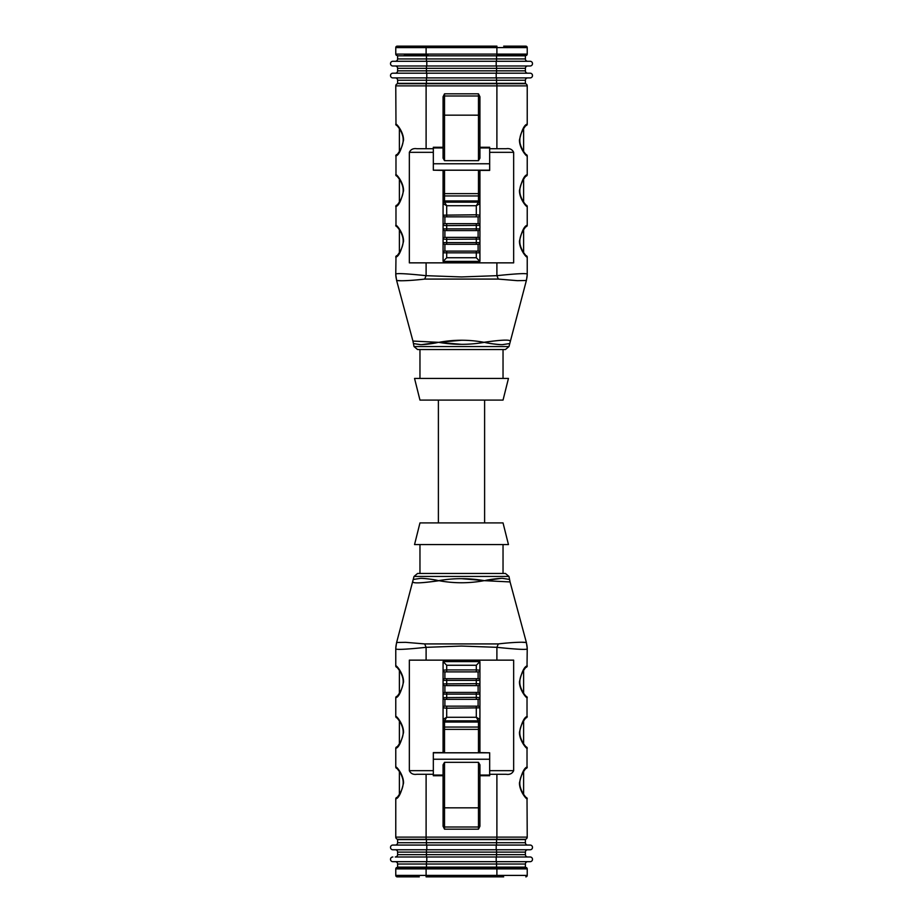 <?xml version="1.0" encoding="UTF-8"?>
<svg xmlns="http://www.w3.org/2000/svg" width="923" height="923" viewBox="0 0 923 923"><rect width="100%" height="100%" fill="white"/><g stroke="black" fill="none" stroke-linecap="round" stroke-linejoin="round"><path stroke-width="1.38" d="M496.539 77.901L496.539 80.243L397.605 80.243A2.342 2.342 0 0 0 395.263 77.901L426.461 77.901L395.263 77.901A2.342 2.342 0 0 1 397.605 80.243L397.605 83.347L525.395 83.347L525.395 80.243A2.342 2.342 0 0 1 527.737 77.901A2.342 2.342 0 0 0 525.395 80.243L496.539 80.243L496.539 83.347M423.219 83.347L401.02 83.716M397.605 80.243L397.605 83.347M530.16 77.901L392.84 77.901A2.342 2.342 0 0 1 390.498 75.548A2.342 2.342 0 0 1 392.84 73.205L530.16 73.205A2.342 2.342 0 0 1 532.502 75.548A2.342 2.342 0 0 1 530.16 77.901M496.205 77.901L496.205 73.205L426.461 73.205L426.461 70.852L525.395 70.852L525.395 68.325A2.342 2.342 0 0 1 527.737 65.983A2.342 2.342 0 0 0 525.395 68.325L496.539 68.325L496.539 73.205M496.539 65.983L496.539 68.325L426.461 68.325L426.461 65.983L395.263 65.983A2.342 2.342 0 0 1 397.605 68.325L397.605 70.852A2.342 2.342 0 0 1 395.263 73.205L426.461 73.205M397.605 68.325L397.605 70.852L426.461 70.852L426.461 68.325L397.605 68.325A2.342 2.342 0 0 0 395.263 65.983M527.737 73.205A2.342 2.342 0 0 1 525.395 70.852A2.342 2.342 0 0 0 527.737 73.205M530.16 65.983L392.84 65.983A2.342 2.342 0 0 1 390.498 63.629A2.342 2.342 0 0 1 392.84 61.287L530.16 61.287A2.342 2.342 0 0 1 532.502 63.629A2.342 2.342 0 0 1 530.16 65.983M426.795 65.983L496.205 65.983L496.205 61.287L426.795 61.287L449.939 61.287L426.795 61.287L426.795 65.983M426.461 61.287L395.263 61.287L426.461 61.287L426.461 58.934L525.395 58.934L525.395 55.83L496.539 55.83L496.539 61.287M397.605 55.83L397.605 58.934L397.605 55.83L496.539 55.83M527.737 61.287A2.342 2.342 0 0 1 525.395 58.934A2.342 2.342 0 0 0 527.737 61.287M397.605 58.934A2.342 2.342 0 0 1 395.263 61.287A2.342 2.342 0 0 0 397.605 58.934L426.461 58.934L426.461 55.83M423.219 55.83L428.272 55.83M428.26 55.542L404.078 55.542M520.168 55.83A1.811 1.811 0 0 1 520.191 55.542L523.756 55.542A1.811 1.811 0 0 1 523.779 55.83M525.787 55.542L496.897 55.542L496.897 54.099L527.229 54.099A1.442 1.442 0 0 1 525.787 55.542A1.442 1.442 0 0 0 527.229 54.099L527.229 47.592A1.442 1.442 0 0 0 525.787 46.15L503.681 46.15M426.103 55.542L426.103 46.15L397.213 46.15L496.897 46.15L496.897 47.592L395.771 47.592L395.771 54.099A1.442 1.442 0 0 0 397.213 55.542A1.442 1.442 0 0 1 395.771 54.099L496.897 54.099L496.897 47.592L527.229 47.592A1.442 1.442 0 0 0 525.787 46.15M397.213 46.15A1.442 1.442 0 0 0 395.771 47.592A1.442 1.442 0 0 1 397.213 46.15A1.442 1.442 0 0 0 395.771 47.592M399.221 83.347A1.811 1.811 0 0 0 399.255 83.716L525.072 83.716A2.169 2.169 0 0 1 527.229 85.874L527.229 124.167A1.442 1.442 0 0 1 525.937 125.597A1.442 1.442 0 0 0 527.229 124.167A1.442 1.442 0 0 1 525.937 125.597M525.072 83.716A2.169 2.169 0 0 1 527.229 85.874L395.771 85.874A2.169 2.169 0 0 1 397.928 83.716A2.169 2.169 0 0 0 395.771 85.874L395.979 124.167C396.475 123.59 403.57 131.724 403.547 140.065C401.297 149.814 398.782 155.11 395.979 155.952L395.979 174.724C396.475 174.147 403.57 182.293 403.547 190.634C401.297 200.372 398.782 205.667 395.979 206.51L395.979 225.293C396.475 224.716 403.57 232.85 403.547 241.191C401.297 250.941 398.782 256.236 395.979 257.079A1.442 1.431 -90 0 1 396.994 255.694M395.979 257.079L395.771 274.016C397.225 273.162 407.343 273.716 426.103 275.677L461.5 276.946L496.897 275.665C515.634 273.716 525.752 273.173 527.229 274.027L527.229 274.004A21.667 21.275 180 0 1 526.214 280.488L517.445 280.673L498.316 279.081L424.684 279.081L426.103 275.677L426.103 262.859L409.339 262.859L409.339 152.33C410.747 149.399 413.25 148.188 416.85 148.718L433.325 148.718M443.075 108.268L443.075 96.719L444.528 93.823L478.472 93.823L479.925 96.719L479.925 158.191L478.472 160.671L444.528 160.671L443.075 158.191L443.075 96.719M479.925 177.551L479.925 170.397L489.675 170.397L489.675 147.253L479.925 147.253L479.925 96.719M426.103 262.859L513.661 262.859L513.661 152.33C512.253 149.399 509.75 148.188 506.15 148.718L489.675 148.718M523.618 229.723L523.618 252.648L525.937 255.636A1.442 1.442 0 0 1 527.229 257.079A1.442 1.442 0 0 0 525.937 255.636A1.442 1.442 0 0 1 527.229 257.079L527.229 274.027M525.995 255.694A1.442 1.431 90 0 1 527.021 257.079C526.525 257.655 519.43 249.51 519.453 241.168C521.703 231.431 524.218 226.135 527.021 225.293L527.229 225.293A1.442 1.442 0 0 1 525.937 226.723A1.442 1.442 0 0 0 527.229 225.293A1.442 1.442 0 0 1 525.937 226.723M523.618 179.154L523.618 202.079L525.937 205.079A1.442 1.442 0 0 1 527.229 206.51A1.442 1.442 0 0 0 525.937 205.079A1.442 1.442 0 0 1 527.229 206.51L527.229 225.293M525.995 205.125A1.442 1.431 90 0 1 527.021 206.51C526.525 207.087 519.43 198.953 519.453 190.611C521.703 180.862 524.218 175.566 527.021 174.724L527.229 174.724A1.442 1.442 0 0 1 525.937 176.166A1.442 1.442 0 0 0 527.229 174.724A1.442 1.442 0 0 1 525.937 176.166M523.618 128.597L523.618 151.522L525.937 154.51A1.442 1.442 0 0 1 527.229 155.952A1.442 1.442 0 0 0 525.937 154.51A1.442 1.442 0 0 1 527.229 155.952L527.229 174.724M525.995 154.568A1.442 1.431 90 0 1 527.021 155.952C526.525 156.529 519.43 148.384 519.453 140.042C521.703 130.305 524.218 125.009 527.021 124.167L527.229 124.167M443.075 114.66L443.075 147.253L433.325 147.253L433.325 147.957L443.075 147.957M489.675 170.19L433.325 170.19L443.075 170.397L443.075 177.551M478.472 170.213L479.925 170.247L479.925 261.405L443.075 261.405L443.075 170.247L444.528 170.213L444.528 193.634L478.472 193.634L478.472 170.213L444.528 170.213M479.925 261.405L443.075 261.405L446.697 257.736L476.303 257.736L479.925 261.405M395.771 274.016L395.771 274.016A21.667 21.264 180 0 0 396.798 280.5L401.124 280.742M489.675 163.763L433.325 163.763L433.325 147.957M444.528 93.823L444.528 95.992A1.442 1.442 0 0 0 443.075 97.434A1.442 1.442 0 0 1 444.528 95.992L478.472 95.992A1.442 1.442 0 0 1 479.925 97.434A1.442 1.442 0 0 0 478.472 95.992L478.472 93.823M433.325 170.19L433.325 163.763M395.979 225.293A1.442 1.431 90 0 0 397.005 226.677M399.382 252.648L399.382 229.723L397.063 226.723A1.442 1.442 0 0 1 395.771 225.293A1.442 1.442 0 0 0 397.063 226.735A1.442 1.442 0 0 1 395.771 225.293M397.421 226.735L396.936 226.631C395.379 224.785 403.593 233.011 403.178 241.388C403.063 250.018 394.929 258.267 396.925 255.74L397.213 255.636M395.771 257.079A1.442 1.442 0 0 1 397.063 255.636A1.442 1.442 0 0 0 395.771 257.079A1.442 1.442 0 0 1 397.063 255.636M395.979 174.724A1.442 1.431 90 0 0 397.005 176.108M399.382 202.079L399.382 179.154L397.063 176.166A1.442 1.442 0 0 1 395.771 174.724A1.442 1.442 0 0 0 397.063 176.166A1.442 1.442 0 0 1 395.771 174.724M397.421 176.178L396.936 176.062C395.379 174.228 403.593 182.442 403.178 190.819C403.063 199.449 394.929 207.698 396.925 205.183L397.213 205.068M395.979 206.51A1.442 1.431 -90 0 1 396.994 205.125M395.771 206.51A1.442 1.442 0 0 1 397.063 205.079A1.442 1.442 0 0 0 395.771 206.51A1.442 1.442 0 0 1 397.063 205.079M395.979 124.167A1.442 1.431 90 0 0 397.005 125.551M399.382 151.522L399.382 128.597L397.063 125.597A1.442 1.442 0 0 1 395.771 124.167A1.442 1.442 0 0 0 397.063 125.597A1.442 1.442 0 0 1 395.771 124.167M397.421 125.609L396.936 125.493C395.379 123.659 403.593 131.885 403.178 140.261C403.063 148.891 394.929 157.129 396.925 154.614L397.213 154.499M395.979 155.952A1.442 1.431 -90 0 1 396.994 154.568M395.771 155.952A1.442 1.442 0 0 1 397.063 154.51A1.442 1.442 0 0 0 395.771 155.952A1.442 1.442 0 0 1 397.063 154.51M526.006 125.54A1.442 1.431 -90 0 0 527.021 124.167M525.787 154.499L526.064 154.614C527.621 156.448 519.407 148.222 519.822 139.858C519.937 131.228 528.071 122.978 526.075 125.493L525.579 125.609M526.006 176.108A1.442 1.431 -90 0 0 527.021 174.724M525.787 205.068L526.064 205.183C527.621 207.017 519.407 198.791 519.822 190.415C519.937 181.785 528.071 173.536 526.075 176.062L525.579 176.178M526.006 226.677A1.442 1.431 -90 0 0 527.021 225.293M525.787 255.636L526.064 255.74C527.621 257.575 519.407 249.36 519.822 240.984C519.937 232.354 528.071 224.104 526.075 226.62L525.579 226.735M496.897 262.859L496.897 275.665L498.316 279.081M438.979 342.318C454.012 339.549 469.046 339.549 484.09 342.318L484.09 342.41C469.08 344.96 454.047 344.96 438.99 342.41L438.413 342.318C434.56 343.506 423.046 344.821 420.438 344.625L413.492 343.575L420.369 344.625C422.988 344.833 434.387 343.518 438.333 342.318L421.961 344.602M484.437 342.318C488.336 343.529 499.897 344.833 502.516 344.625L509.508 343.575L502.631 344.625C500.001 344.821 488.602 343.506 484.667 342.318L484.09 342.318M484.667 342.318L484.69 342.214C501.304 339.883 509.761 339.502 510.061 341.072C509.704 339.502 501.166 339.883 484.46 342.214M461.512 340.264L438.898 342.318M396.625 280.5L412.939 341.072L438.413 342.318M424.684 279.081C409.454 280.869 398.978 281.007 396.798 280.5M439.279 342.468L461.5 344.325M508.977 346.552L505.423 349.54L417.577 349.54L414.023 346.552L508.977 346.552L526.445 280.246M503.035 378.43L503.035 349.54L461.5 349.54M461.5 378.43L414.542 378.43L419.965 400.097L503.035 400.097L508.458 378.43L461.5 378.43M484.61 400.097L484.61 522.903M461.5 522.903L503.035 522.903L508.458 544.57L414.542 544.57L419.965 522.903L461.5 522.903M419.965 544.57L419.965 573.46L505.423 573.46L508.977 576.448L414.023 576.448L417.577 573.46L461.5 573.46M438.563 580.682C434.664 579.471 423.103 578.167 420.484 578.375L413.492 579.425L420.369 578.375C422.999 578.179 434.398 579.494 438.333 580.682L438.91 580.59C453.92 578.04 468.953 578.04 484.01 580.59L484.587 580.682C488.44 579.494 499.954 578.179 502.562 578.375L509.508 579.425L502.631 578.375C500.012 578.167 488.613 579.482 484.667 580.682L501.039 578.398M483.721 580.532L461.5 578.675M396.809 642.489L405.555 642.327L424.684 643.919L498.316 643.919C513.546 642.131 524.022 641.993 526.202 642.5L521.876 642.258M484.021 580.682C468.988 583.451 453.954 583.451 438.91 580.682M438.333 580.682L438.31 580.786C421.696 583.117 413.239 583.498 412.939 581.928C413.296 583.498 421.834 583.117 438.54 580.786M526.375 642.5L510.061 581.928L484.587 580.682M498.316 643.919L496.897 647.323L461.5 646.054L426.103 647.335L424.684 643.919M489.675 770.67L513.661 770.67L513.661 660.141L426.103 660.141L426.103 647.335C407.366 649.284 397.248 649.827 395.771 648.973L395.771 648.996A21.667 21.275 -0 0 1 396.786 642.512M518.922 839.618L525.072 839.284A2.169 2.169 0 0 0 527.229 837.126L527.021 798.833C526.525 799.41 519.43 791.276 519.453 782.935C521.703 773.186 524.218 767.89 527.021 767.048L527.021 748.276C526.525 748.853 519.43 740.707 519.453 732.366C521.703 722.628 524.218 717.333 527.021 716.49L527.021 697.707C526.525 698.284 519.43 690.15 519.453 681.809C521.703 672.059 524.218 666.764 527.021 665.921L527.229 648.984C525.775 649.838 515.657 649.284 496.897 647.323L496.897 660.141M513.661 770.67C512.253 773.601 509.75 774.812 506.15 774.282L489.675 774.282M399.382 693.277L399.382 670.352L397.063 667.364A1.442 1.442 0 0 1 395.771 665.921L395.771 648.973M397.005 667.306A1.442 1.431 -90 0 1 395.979 665.921C396.475 665.345 403.57 673.49 403.547 681.832C401.297 691.569 398.782 696.865 395.979 697.707L395.771 697.707A1.442 1.442 0 0 1 397.063 696.277M399.382 743.846L399.382 720.921L397.063 717.921A1.442 1.442 0 0 1 395.771 716.49L395.771 697.707M397.005 717.875A1.442 1.431 -90 0 1 395.979 716.49C396.475 715.913 403.57 724.047 403.547 732.389C401.297 742.138 398.782 747.434 395.979 748.276L395.771 748.276A1.442 1.442 0 0 1 397.063 746.834M399.382 794.403L399.382 771.478L397.063 768.49A1.442 1.442 0 0 1 395.771 767.048L395.771 748.276M397.005 768.432A1.442 1.431 -90 0 1 395.979 767.048C396.475 766.471 403.57 774.616 403.547 782.958C401.297 792.695 398.782 797.991 395.979 798.833L395.771 798.833A1.442 1.442 0 0 1 397.063 797.403M397.928 839.284A2.169 2.169 0 0 1 395.771 837.126L527.229 837.126A2.169 2.169 0 0 1 525.072 839.284L397.928 839.284A2.169 2.169 0 0 1 395.771 837.126L395.771 798.833M426.103 660.141L409.339 660.141L409.339 770.67C410.747 773.601 413.25 774.812 416.85 774.282L433.325 774.282M479.925 814.732L479.925 826.281L478.472 829.177L444.528 829.177L443.075 826.281L443.075 764.809L444.528 762.329L478.472 762.329L479.925 764.809L479.925 826.281M443.075 745.449L443.075 752.603L433.325 752.603L433.325 775.747L443.075 775.747L443.075 826.281M479.925 808.34L479.925 775.747L489.675 775.747L489.675 775.043L479.925 775.043M433.325 752.81L489.675 752.81L479.925 752.603L479.925 745.449M444.528 752.787L443.075 752.753L443.075 661.595L479.925 661.595L479.925 752.753L478.472 752.787L478.472 729.366L444.528 729.366L444.528 752.787L478.472 752.787M443.075 661.595L446.697 665.264L446.697 669.925L443.075 670.179A1.811 1.708 180 0 0 444.886 671.886L478.114 671.886A1.811 1.708 180 0 0 479.925 670.179L476.303 669.925L476.303 665.264L479.925 661.595M527.229 648.984L527.229 648.984A21.667 21.264 0 0 0 526.202 642.5M433.325 759.237L489.675 759.237L489.675 775.043M479.925 825.566A1.442 1.442 0 0 1 478.472 827.008L444.528 827.008A1.442 1.442 0 0 1 443.075 825.566M489.675 752.81L489.675 759.237M527.021 697.707A1.442 1.431 -90 0 0 525.995 696.323M523.618 670.352L523.618 693.277L525.937 696.277A1.442 1.442 0 0 1 527.229 697.707M527.021 665.921A1.442 1.431 90 0 1 526.006 667.306M527.229 665.921A1.442 1.442 0 0 1 525.937 667.364M527.021 748.276A1.442 1.431 -90 0 0 525.995 746.892M523.618 720.921L523.618 743.846L525.937 746.834A1.442 1.442 0 0 1 527.229 748.276M527.021 716.49A1.442 1.431 90 0 1 526.006 717.875M527.229 716.49A1.442 1.442 0 0 1 525.937 717.921M527.021 798.833A1.442 1.431 -90 0 0 525.995 797.449M523.618 771.478L523.618 794.403L525.937 797.403A1.442 1.442 0 0 1 527.229 798.833M527.021 767.048A1.442 1.431 90 0 1 526.006 768.432M527.229 767.048A1.442 1.442 0 0 1 525.937 768.49M396.994 797.46A1.442 1.431 90 0 0 395.979 798.833M396.994 746.892A1.442 1.431 90 0 0 395.979 748.276M396.994 696.323A1.442 1.431 90 0 0 395.979 697.707M521.98 839.284L520.203 839.284A1.811 1.811 0 0 0 520.168 839.618M404.078 839.284L426.103 839.284L426.103 774.282M478.114 678.693A1.811 1.696 0 0 1 479.925 680.389L443.075 680.389A1.811 1.696 0 0 1 444.886 678.693L478.114 678.693L478.114 671.886M476.303 685.431L476.303 683.655L479.925 683.897A1.811 1.708 180 0 1 478.114 685.616L444.886 685.616A1.811 1.708 180 0 1 443.075 683.897L476.303 683.655L476.303 678.924M478.114 692.423A1.811 1.696 0 0 1 479.925 694.119L443.075 694.119A1.811 1.696 0 0 1 444.886 692.423L478.114 692.423L478.114 685.616M476.303 699.149L476.303 697.384L479.925 697.626A1.811 1.708 180 0 1 478.114 699.334L444.886 699.334A1.811 1.708 180 0 1 443.075 697.626L476.303 697.384L476.303 692.654M446.697 706.372L446.697 708.218L443.075 707.837A1.811 1.696 0 0 1 444.886 706.153L478.114 706.153A1.811 1.696 -0 0 1 479.925 707.837L446.697 708.218L446.697 717.275L444.528 720.828L444.528 729.366L443.075 729.332M479.925 729.332L478.472 729.366L478.472 720.828L476.303 717.275L479.925 719.375A1.442 1.442 0 0 1 478.472 720.828L444.528 720.828A1.442 1.442 0 0 1 443.075 719.375L446.697 717.275L476.303 717.275L476.303 706.372M443.075 252.821A1.811 1.708 0 0 1 444.886 251.114L478.114 251.114A1.811 1.708 -0 0 1 479.925 252.821L443.075 252.821M444.886 244.307A1.811 1.696 180 0 1 443.075 242.611L479.925 242.611A1.811 1.696 180 0 1 478.114 244.307L444.886 244.307L444.886 251.114M446.697 237.569L446.697 239.345L443.075 239.103A1.811 1.708 0 0 1 444.886 237.384L478.114 237.384A1.811 1.708 0 0 1 479.925 239.103L446.697 239.345L446.697 244.076M444.886 230.577A1.811 1.696 180 0 1 443.075 228.881L479.925 228.881A1.811 1.696 180 0 1 478.114 230.577L444.886 230.577L444.886 237.384M446.697 223.851L446.697 225.616L443.075 225.374A1.811 1.708 0 0 1 444.886 223.666L478.114 223.666A1.811 1.708 -0 0 1 479.925 225.374L446.697 225.616L446.697 230.346M476.303 216.628L476.303 214.782L479.925 215.163A1.811 1.696 180 0 1 478.114 216.847L444.886 216.847A1.811 1.696 180 0 1 443.075 215.163L476.303 214.782L476.303 205.725L478.472 202.172L444.528 202.172L478.472 202.172L478.472 193.634L479.925 193.668M478.472 202.172A1.442 1.442 -90 0 1 479.914 203.625A1.442 1.442 0 0 0 478.472 202.172A1.442 1.442 0 0 1 479.925 203.625L476.303 205.725L446.697 205.725L443.075 203.625A1.442 1.442 0 0 1 444.528 202.172L446.697 205.725L446.697 216.628M397.605 839.618L397.605 842.722L397.605 839.618L525.395 839.618L525.395 842.722L525.395 839.618M527.737 845.064A2.342 2.342 0 0 1 525.395 842.722A2.342 2.342 0 0 0 527.737 845.064A2.342 2.342 0 0 1 525.395 842.722L426.461 842.722L426.461 839.618M496.205 845.064L530.16 845.064A2.342 2.342 0 0 1 532.502 847.418A2.342 2.342 0 0 1 530.16 849.76L392.84 849.76A2.342 2.342 0 0 1 390.498 847.418A2.342 2.342 0 0 1 392.84 845.064L496.205 845.064L496.205 849.76M426.461 845.064L395.263 845.064A2.342 2.342 0 0 0 397.605 842.722L426.461 842.722L426.461 845.064M527.737 849.76A2.342 2.342 0 0 0 525.395 852.114L525.395 854.64L525.395 852.114A2.342 2.342 0 0 1 527.737 849.76A2.342 2.342 0 0 0 525.395 852.114L426.461 852.114L426.461 849.76L395.263 849.76A2.342 2.342 0 0 1 397.605 852.114L397.605 854.64A2.342 2.342 0 0 1 395.263 856.982L530.16 856.982A2.342 2.342 0 0 1 532.502 859.336A2.342 2.342 0 0 1 530.16 861.678L392.84 861.678A2.342 2.342 0 0 1 390.498 859.336A2.342 2.342 0 0 1 392.84 856.982A2.342 2.342 0 0 0 390.498 859.336A2.342 2.342 0 0 0 392.84 861.678M426.461 856.982L426.461 852.114L397.605 852.114L397.605 854.64L525.395 854.64A2.342 2.342 0 0 0 527.737 856.982A2.342 2.342 0 0 1 525.395 854.64A2.342 2.342 0 0 0 527.737 856.982M525.395 867.135L525.395 864.032L397.605 864.032A2.342 2.342 0 0 0 395.263 861.678L426.461 861.678L426.461 867.135L525.395 867.135L525.395 864.032A2.342 2.342 0 0 1 527.737 861.678L496.539 861.678L496.539 867.135M395.263 861.678A2.342 2.342 0 0 1 397.605 864.032L397.605 867.135L426.461 867.135M397.605 864.032L397.605 867.135M525.395 864.032A2.342 2.342 0 0 1 527.737 861.678A2.342 2.342 0 0 0 525.395 864.032M395.771 868.901A1.442 1.442 0 0 1 397.213 867.458L525.787 867.458A1.442 1.442 0 0 1 527.229 868.901L395.771 868.901L395.771 875.408A1.442 1.442 0 0 0 397.213 876.85L419.319 876.85M503.681 876.85L426.103 876.85L426.103 875.408L527.229 875.408L527.229 868.901A1.442 1.442 0 0 0 525.787 867.458M525.787 876.85A1.442 1.442 0 0 0 527.229 875.408A1.442 1.442 0 0 1 525.787 876.85M426.461 77.901L426.461 83.347M392.84 73.205A2.342 2.342 0 0 0 390.498 75.548A2.342 2.342 0 0 0 392.84 77.901M426.795 73.205L426.795 77.901M397.605 70.852A2.342 2.342 0 0 1 395.263 73.205M392.84 61.287A2.342 2.342 0 0 0 390.498 63.629A2.342 2.342 0 0 0 392.84 65.983M395.771 54.099A1.442 1.442 0 0 0 397.213 55.542M426.103 83.716L426.103 148.718M496.897 83.716L496.897 148.718M479.925 147.957L489.675 147.957M478.472 160.671L478.472 95.992M444.528 95.992L444.528 115.156L479.925 115.179M443.075 115.179L444.528 115.156L444.528 160.671M513.661 152.33L489.675 152.33M433.325 152.33L409.339 152.33M496.897 839.284L496.897 774.282M443.075 775.043L433.325 775.043M444.528 762.329L444.528 829.177M478.472 829.177L478.472 807.844L443.075 807.821M479.925 807.821L478.472 807.844L478.472 762.329M409.339 770.67L433.325 770.67M444.886 671.886L444.886 678.693M446.697 678.924L446.697 685.431M446.697 671.702L446.697 669.925L476.303 669.925L476.303 671.702M476.303 665.264L446.697 665.264M444.886 685.616L444.886 692.423M446.697 692.654L446.697 699.149M478.114 706.153L478.114 699.334M444.886 699.334L444.886 706.153M443.075 726.101A1.442 0.946 0 0 0 444.528 727.059L478.472 727.059A1.442 0.946 0 0 0 479.925 726.101M479.925 721.117A1.442 0.946 0 0 1 478.472 722.063L444.528 722.063A1.442 0.946 0 0 1 443.075 721.117M443.075 719.375A1.442 1.442 0 0 0 444.528 720.828A1.442 1.442 90 0 1 443.086 719.375M478.472 720.828A1.442 1.442 0 0 0 479.925 719.375A1.442 1.442 -90 0 1 478.472 720.828M478.114 251.114L478.114 244.307M476.303 244.076L476.303 237.569M476.303 257.736L476.303 251.298M446.697 251.298L446.697 257.736M478.114 237.384L478.114 230.577M476.303 230.346L476.303 223.851M444.886 216.847L444.886 223.666M478.114 223.666L478.114 216.847M443.075 193.668L444.528 193.634L444.528 200.937L478.472 200.937A1.442 0.946 180 0 1 479.925 201.883M479.925 196.899A1.442 0.946 180 0 0 478.472 195.941L444.528 195.941A1.442 0.946 180 0 0 443.075 196.899M443.075 201.883A1.442 0.946 180 0 1 444.528 200.937L444.528 202.172A1.442 1.442 0 0 0 443.075 203.625A1.442 1.442 90 0 1 444.528 202.172M496.539 839.618L496.539 845.064M392.84 845.064A2.342 2.342 0 0 0 390.498 847.418A2.342 2.342 0 0 0 392.84 849.76M426.795 845.064L426.795 849.76M397.605 842.722A2.342 2.342 0 0 1 395.263 845.064M496.539 849.76L496.539 856.982M426.795 856.982L426.795 861.678M496.205 856.982L496.205 861.678M397.605 854.64A2.342 2.342 0 0 1 395.263 856.982M395.263 849.76A2.342 2.342 0 0 1 397.605 852.114M496.897 876.85L496.897 867.458M395.771 875.408L426.103 875.408L426.103 867.458M414.023 346.552L412.939 341.072M419.965 349.54L419.965 378.43M438.39 400.097L438.39 522.903M503.035 573.46L503.035 544.57M414.023 576.448L396.555 642.754M508.977 576.448L510.061 581.928M525.579 667.364L526.075 667.26C528.071 664.733 519.937 672.982 519.822 681.612C519.407 689.989 527.621 698.215 526.064 696.369L525.579 696.265M525.579 717.932L526.075 717.817C528.071 715.302 519.937 723.551 519.822 732.181C519.407 740.558 527.621 748.772 526.064 746.938L525.579 746.822M525.579 768.501L526.075 768.386C528.071 765.871 519.937 774.109 519.822 782.739C519.407 791.115 527.621 799.341 526.064 797.507L525.579 797.391M397.421 797.391L396.925 797.507C394.929 800.022 403.063 791.772 403.178 783.142C403.593 774.778 395.379 766.552 396.936 768.386L397.421 768.501M397.421 746.822L396.925 746.938C394.929 749.464 403.063 741.215 403.178 732.585C403.593 724.209 395.379 715.983 396.936 717.817L397.421 717.932M397.421 696.265L396.925 696.38C394.929 698.896 403.063 690.646 403.178 682.016C403.593 673.64 395.379 665.425 396.936 667.26L397.421 667.364M526.295 642.512L527.137 646.804L526.295 642.523M526.422 642.673L527.229 648.569M396.509 642.927L395.771 648.569M396.705 280.488L395.863 276.196L396.705 280.477M396.578 280.327L395.771 274.431M526.491 280.073L527.229 274.431"/></g></svg>
